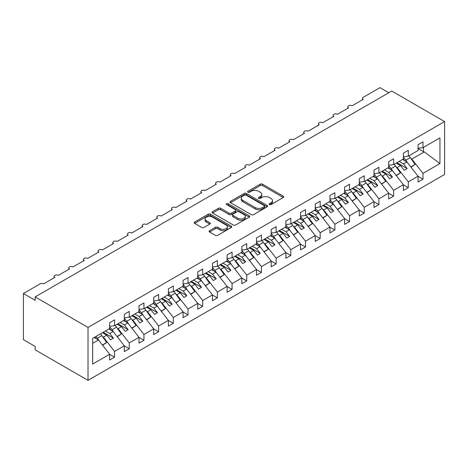 <?xml version="1.0" encoding="UTF-8"?>
<svg xmlns="http://www.w3.org/2000/svg" width="468" height="468" viewBox="0 0 468 468"><rect width="100%" height="100%" fill="white"/><g stroke="black" fill="none" stroke-linecap="round" stroke-linejoin="round"><path stroke-width="0.7" d="M269.398 204.58A1.141 0.661 0 0 0 271.013 204.58L283.263 197.508A1.632 0.942 0 0 0 283.743 196.841A1.632 0.942 0 0 0 283.263 196.174L262.507 184.187A1.632 0.942 0 0 0 260.202 184.187L247.946 191.266A1.141 0.661 0 0 0 247.613 191.728A1.141 0.661 0 0 0 247.946 192.196A1.141 0.661 0 0 0 249.561 192.196L251.146 191.283A5.218 3.013 0 0 1 258.529 191.283L260.261 192.278A5.218 3.013 0 0 1 261.787 194.407A5.218 3.013 0 0 1 260.261 196.542L258.669 197.455A1.141 0.661 0 0 0 258.336 197.923A1.141 0.661 0 0 0 258.669 198.385A1.141 0.661 0 0 0 260.284 198.385L261.875 197.473A5.218 3.013 0 0 1 269.252 197.473L270.984 198.473A5.218 3.013 0 0 1 272.511 200.602A5.218 3.013 0 0 1 270.984 202.732L269.398 203.65A1.141 0.661 0 0 0 269.065 204.112A1.141 0.661 0 0 0 269.398 204.58L269.398 203.65M209.57 230.665A1.632 0.942 0 0 0 209.097 231.327A1.632 0.942 0 0 0 209.57 231.993L215.397 235.357A1.632 0.942 0 0 0 217.702 235.357L231.309 227.501A1.632 0.942 0 0 0 231.789 226.834A1.632 0.942 0 0 0 231.309 226.167L210.553 214.186A1.632 0.942 0 0 0 208.248 214.186L194.641 222.043A1.632 0.942 0 0 0 194.161 222.709A1.632 0.942 0 0 0 194.641 223.371L201.673 227.436A1.632 0.942 0 0 0 203.978 227.436L209.804 224.073A1.632 0.942 0 0 0 210.284 223.406A1.632 0.942 0 0 0 209.804 222.739L206.318 220.726A4.364 2.521 0 0 1 205.037 218.948A4.364 2.521 0 0 1 207.733 216.62A4.364 2.521 0 0 1 212.484 217.164L226.149 225.055A4.364 2.521 0 0 1 227.43 226.834A4.364 2.521 0 0 1 224.734 229.162A4.364 2.521 0 0 1 219.983 228.618L217.702 227.302A1.632 0.942 0 0 0 215.397 227.302L209.57 230.665L209.57 231.993M444.6 121.569L88.019 327.436L88.019 380.349L444.6 174.476L444.6 121.569L391.728 91.044L35.147 296.911L35.147 300.304L23.4 293.524L40.143 283.854A2.492 1.439 0 0 1 43.664 283.854L54.826 277.413A2.492 1.439 0 0 1 54.101 276.395A2.492 1.439 0 0 1 55.639 275.067A2.492 1.439 0 0 1 58.354 275.377L69.516 268.93A2.492 1.439 0 0 1 68.784 267.918A2.492 1.439 0 0 1 70.323 266.584A2.492 1.439 0 0 1 73.037 266.9L84.199 260.454A2.492 1.439 0 0 1 83.474 259.436A2.492 1.439 0 0 1 85.012 258.108A2.492 1.439 0 0 1 87.727 258.418L98.888 251.977A2.492 1.439 0 0 1 98.157 250.959A2.492 1.439 0 0 1 99.696 249.625A2.492 1.439 0 0 1 102.41 249.941L113.572 243.495A2.492 1.439 0 0 1 112.841 242.477A2.492 1.439 0 0 1 114.379 241.149A2.492 1.439 0 0 1 117.099 241.459L128.261 235.018A2.492 1.439 0 0 1 127.53 234A2.492 1.439 0 0 1 129.069 232.672A2.492 1.439 0 0 1 131.783 232.982L142.945 226.535A2.492 1.439 0 0 1 142.213 225.523A2.492 1.439 0 0 1 143.752 224.19A2.492 1.439 0 0 1 146.472 224.505L157.634 218.059A2.492 1.439 0 0 1 156.903 217.041A2.492 1.439 0 0 1 158.441 215.713A2.492 1.439 0 0 1 161.156 216.023L172.318 209.582A2.492 1.439 0 0 1 171.586 208.564A2.492 1.439 0 0 1 173.125 207.23A2.492 1.439 0 0 1 175.845 207.546L187.007 201.1A2.492 1.439 0 0 1 186.276 200.082A2.492 1.439 0 0 1 187.814 198.754A2.492 1.439 0 0 1 190.529 199.064L201.69 192.623A2.492 1.439 0 0 1 200.959 191.605A2.492 1.439 0 0 1 202.498 190.277A2.492 1.439 0 0 1 205.212 190.587L216.374 184.14A2.492 1.439 0 0 1 215.649 183.128A2.492 1.439 0 0 1 217.187 181.795A2.492 1.439 0 0 1 219.901 182.111L231.063 175.664A2.492 1.439 0 0 1 230.332 174.646A2.492 1.439 0 0 1 231.871 173.318A2.492 1.439 0 0 1 234.585 173.628L245.747 167.187A2.492 1.439 0 0 1 245.021 166.169A2.492 1.439 0 0 1 246.56 164.835A2.492 1.439 0 0 1 249.274 165.151L260.436 158.705A2.492 1.439 0 0 1 259.705 157.687A2.492 1.439 0 0 1 261.243 156.359A2.492 1.439 0 0 1 263.958 156.669L275.12 150.228A2.492 1.439 0 0 1 274.394 149.21A2.492 1.439 0 0 1 275.933 147.882A2.492 1.439 0 0 1 278.647 148.192L289.809 141.745A2.492 1.439 0 0 1 289.078 140.733A2.492 1.439 0 0 1 290.616 139.4A2.492 1.439 0 0 1 293.331 139.716L304.493 133.269A2.492 1.439 0 0 1 303.761 132.251A2.492 1.439 0 0 1 305.3 130.923A2.492 1.439 0 0 1 308.02 131.233L319.182 124.792A2.492 1.439 0 0 1 318.451 123.774A2.492 1.439 0 0 1 319.989 122.441A2.492 1.439 0 0 1 322.704 122.756L333.865 116.31A2.492 1.439 0 0 1 333.134 115.292A2.492 1.439 0 0 1 334.673 113.964A2.492 1.439 0 0 1 337.393 114.274L348.555 107.833A2.492 1.439 0 0 1 347.823 106.815A2.492 1.439 0 0 1 349.362 105.487A2.492 1.439 0 0 1 352.076 105.797L363.238 99.351A2.492 1.439 180 0 1 362.507 98.338A2.492 1.439 180 0 1 363.238 97.321L379.981 87.651L388.791 92.74M88.019 327.436L35.147 296.911M251.263 214.648A1.632 0.942 0 0 0 253.568 214.648L267.175 206.792A1.632 0.942 0 0 0 267.655 206.131A1.632 0.942 0 0 0 267.175 205.464L246.42 193.477A1.632 0.942 0 0 0 244.115 193.477L230.502 201.334A1.632 0.942 0 0 0 230.028 202A1.632 0.942 0 0 0 230.502 202.667L251.263 214.648M226.98 204.826A1.141 0.661 0 0 1 228.138 204.99L228.138 203.633L249.245 215.818A1.632 0.942 0 0 1 249.725 216.479A1.632 0.942 0 0 1 249.245 217.146L235.638 225.003A1.632 0.942 0 0 1 233.327 225.003L212.571 213.022L212.571 211.688A1.632 0.942 0 0 0 212.092 212.355A1.632 0.942 0 0 0 212.571 213.022M212.571 211.688L218.398 208.324A1.632 0.942 0 0 1 220.703 208.324L229.121 213.186A1.632 0.942 0 0 0 231.426 213.186L235.293 210.957A1.632 0.942 0 0 0 235.767 210.29A1.632 0.942 0 0 0 235.293 209.623L226.524 204.563A1.141 0.661 0 0 1 226.19 204.095A1.141 0.661 0 0 1 226.898 203.486A1.141 0.661 0 0 1 228.138 203.633M92.67 343.336L98.473 339.99L109.635 354.264L92.67 364.063L92.67 338.352L109.635 328.559L109.635 322.756L114.572 319.907L114.572 325.71L109.635 326.325M114.572 325.71L124.324 320.077L124.324 314.28L129.256 311.431L129.256 317.228L124.324 317.842M129.256 317.228L139.008 311.6L139.008 305.797L143.945 302.948L143.945 308.751L139.008 309.366M143.945 308.751L153.697 303.118L153.697 297.32L158.629 294.471L158.629 300.269L153.697 300.889M158.629 300.269L168.381 294.641L168.381 288.844L173.318 285.995L173.318 291.792L168.381 292.406M173.318 291.792L183.07 286.164L183.07 280.361L188.001 277.512L188.001 283.315L183.07 283.93M188.001 283.315L197.753 277.682L197.753 271.885L202.691 269.036L202.691 274.833L197.753 275.447M202.691 274.833L212.443 269.205L212.443 263.402L217.374 260.553L217.374 266.356L212.443 266.971M217.374 266.356L227.126 260.723L227.126 254.925L232.064 252.076L232.064 257.874L227.126 258.494M232.064 257.874L241.816 252.246L241.816 246.449L246.747 243.6L246.747 249.397L241.816 250.011M246.747 249.397L256.499 243.769L256.499 237.966L261.436 235.117L261.436 240.921L256.499 241.535M261.436 240.921L271.183 235.287L271.183 229.49L276.12 226.641L276.12 232.438L271.183 233.052M276.12 232.438L285.872 226.81L285.872 221.007L290.803 218.158L290.803 223.961L285.872 224.576M290.803 223.961L300.555 218.328L300.555 212.53L305.493 209.682L305.493 215.479L300.555 216.099M305.493 215.479L315.245 209.851L315.245 204.054L320.176 201.205L320.176 207.002L315.245 207.616M320.176 207.002L329.928 201.375L329.928 195.571L334.866 192.722L334.866 198.526L329.928 199.14M334.866 198.526L344.618 192.892L344.618 187.095L349.549 184.246L349.549 190.043L344.618 190.657M349.549 190.043L359.301 184.415L359.301 178.612L364.239 175.763L364.239 181.566L359.301 182.181M364.239 181.566L373.99 175.933L373.99 170.136L378.922 167.287L378.922 173.084L373.99 173.704M378.922 173.084L388.674 167.456L388.674 161.659L393.611 158.81L393.611 164.607L388.674 165.222M393.611 164.607L403.363 158.98L403.363 153.176L408.295 150.327L408.295 156.131L403.363 156.745M109.635 354.37L114.572 357.219L114.572 351.415L124.324 345.788L113.162 331.508L108.845 329.016M102.533 336.632L103.41 337.141L114.572 351.415M124.324 345.887L129.256 348.736L129.256 342.939L139.008 337.311L127.846 323.031L123.529 320.539M117.222 328.156L118.094 328.659L129.256 342.939M139.008 337.41L143.945 340.259L143.945 334.462L153.697 328.829L142.535 314.549L138.218 312.057M131.906 319.673L132.783 320.182L143.945 334.462M153.697 328.934L158.629 331.783L158.629 325.98L168.381 320.352L157.219 306.072L152.901 303.58M146.595 311.197L147.467 311.7L158.629 325.98M168.381 320.451L173.318 323.3L173.318 317.503L183.07 311.869L171.908 297.595L167.591 295.097M161.279 302.72L162.156 303.223L173.318 317.503M183.07 311.975L188.001 314.824L188.001 309.02L197.753 303.393L186.592 289.113L182.274 286.621M175.968 294.237L176.84 294.746L188.001 309.02M197.753 303.492L202.691 306.341L202.691 300.544L212.443 294.916L201.281 280.636L196.964 278.144M190.651 285.761L191.529 286.264L202.691 300.544M212.443 295.015L217.374 297.864L217.374 292.067L227.126 286.434L215.964 272.154L211.647 269.662M205.341 277.278L206.212 277.787L217.374 292.067M227.126 286.539L232.064 289.388L232.064 283.585L241.816 277.957L230.654 263.677L226.336 261.185M220.024 268.802L220.902 269.305L232.064 283.585M241.816 278.056L246.747 280.905L246.747 275.108L256.499 269.474L245.337 255.2L241.02 252.702M234.714 260.325L235.585 260.828L246.747 275.108M256.499 269.58L261.436 272.429L261.436 266.625L271.183 260.998L260.027 246.718L255.703 244.226M249.397 251.842L250.275 252.351L261.436 266.625M271.183 261.097L276.12 263.946L276.12 258.149L285.872 252.521L274.71 238.241L270.393 235.749M264.081 243.366L264.958 243.869L276.12 258.149M285.872 252.621L290.803 255.469L290.803 249.672L300.555 244.039L289.394 229.759L285.076 227.267M278.77 234.883L279.648 235.392L290.803 249.672M300.555 244.144L305.493 246.993L305.493 241.19L315.245 235.562L304.083 221.282L299.766 218.79M293.454 226.407L294.331 226.91L305.493 241.19M315.245 235.661L320.176 238.51L320.176 232.713L329.928 227.079L318.766 212.805L314.449 210.307M308.143 217.93L309.015 218.433L320.176 232.713M329.928 227.185L334.866 230.034L334.866 224.231L344.618 218.603L333.456 204.323L329.139 201.831M322.826 209.448L323.704 209.956L334.866 224.231M344.618 218.702L349.549 221.551L349.549 215.754L359.301 210.126L348.139 195.846L343.822 193.354M337.516 200.971L338.387 201.474L349.549 215.754M359.301 210.226L364.239 213.075L364.239 207.277L373.99 201.644L362.829 187.364L358.511 184.872M352.199 192.488L353.077 192.997L364.239 207.277M373.99 201.749L378.922 204.598L378.922 198.795L388.674 193.167L377.512 178.887L373.195 176.395M366.889 184.012L367.76 184.515L378.922 198.795M388.674 193.266L393.611 196.115L393.611 190.318L403.363 184.684L392.202 170.41L387.884 167.913M381.572 175.535L382.45 176.038L393.611 190.318M403.363 184.79L408.295 187.639L408.295 181.836L418.047 176.208L418.047 182.005L422.984 179.156L422.984 173.359L439.949 163.566L424.277 151.889L423.452 151.685L423.452 147.379M396.261 167.053L397.133 167.562L408.295 181.836M408.295 156.131L418.047 150.497L418.047 144.7L422.984 141.851L422.984 147.648L418.047 148.262M418.047 176.307L422.984 179.156M410.945 158.576L411.822 159.079L422.984 173.359M23.4 293.524L23.4 339.651L35.147 346.431L35.147 349.824L88.019 380.349M98.473 339.99L94.156 337.492M114.572 357.219L109.635 360.067L109.635 354.264M129.256 348.736L124.324 351.585L124.324 345.788M143.945 340.259L139.008 343.108L139.008 337.311M158.629 331.783L153.697 334.632L153.697 328.829M173.318 323.3L168.381 326.149L168.381 320.352M188.001 314.824L183.07 317.673L183.07 311.869M202.691 306.341L197.753 309.19L197.753 303.393M217.374 297.864L212.443 300.713L212.443 294.916M232.064 289.388L227.126 292.237L227.126 286.434M246.747 280.905L241.816 283.754L241.816 277.957M261.436 272.429L256.499 275.278L256.499 269.474M276.12 263.946L271.183 266.795L271.183 260.998M290.803 255.469L285.872 258.318L285.872 252.521M305.493 246.993L300.555 249.842L300.555 244.039M320.176 238.51L315.245 241.359L315.245 235.562M334.866 230.034L329.928 232.883L329.928 227.079M349.549 221.551L344.618 224.4L344.618 218.603M364.239 213.075L359.301 215.923L359.301 210.126M378.922 204.598L373.99 207.447L373.99 201.644M393.611 196.115L388.674 198.964L388.674 193.167M408.295 187.639L403.363 190.488L403.363 184.684M422.984 147.648L439.949 137.855L439.949 163.566M103.41 337.141L106.815 335.17L110.489 339.867L113.426 338.171L109.758 333.473L113.162 331.508M102.498 332.678L106.815 335.17M105.435 330.981L109.758 333.473M118.094 328.659L121.504 326.693L125.178 331.391L128.115 329.694L124.441 324.997L127.846 323.031M117.187 324.201L121.504 326.693M120.124 322.505L124.441 324.997M132.783 320.182L136.188 318.211L139.862 322.908L142.798 321.218L139.125 316.52L142.535 314.549M131.871 315.719L136.188 318.211M134.807 314.022L139.125 316.52M147.467 311.7L150.877 309.734L154.551 314.432L157.488 312.735L153.814 308.038L157.219 306.072M146.56 307.242L150.877 309.734M149.497 305.545L153.814 308.038M162.156 303.223L165.561 301.257L169.235 305.955L172.171 304.258L168.498 299.561L171.908 297.595M161.244 298.765L165.561 301.257M164.18 297.069L168.498 299.561M176.84 294.746L180.25 292.775L183.918 297.472L186.861 295.776L183.187 291.078L186.592 289.113M175.933 290.283L180.25 292.775M178.87 288.586L183.187 291.078M191.529 286.264L194.934 284.298L198.607 288.996L201.544 287.299L197.87 282.602L201.281 280.636M190.616 281.806L194.934 284.298M193.553 280.11L197.87 282.602M206.212 277.787L209.623 275.816L213.291 280.513L216.228 278.823L212.56 274.125L215.964 272.154M205.306 273.324L209.623 275.816M208.242 271.627L212.56 274.125M220.902 269.305L224.307 267.339L227.98 272.037L230.917 270.34L227.243 265.643L230.654 263.677M219.989 264.847L224.307 267.339M222.926 263.151L227.243 265.643M235.585 260.828L238.996 258.863L242.664 263.56L245.601 261.864L241.933 257.166L245.337 255.2M234.673 256.37L238.996 258.863M237.615 254.674L241.933 257.166M250.275 252.351L253.679 250.38L257.353 255.078L260.29 253.381L256.616 248.684L260.027 246.718M249.362 247.888L253.679 250.38M252.299 246.191L256.616 248.684M264.958 243.869L268.363 241.903L272.037 246.601L274.973 244.904L271.305 240.207L274.71 238.241M264.046 239.411L268.363 241.903M266.982 237.715L271.305 240.207M279.648 235.392L283.052 233.421L286.726 238.118L289.663 236.428L285.989 231.73L289.394 229.759M278.735 230.929L283.052 233.421M281.672 229.232L285.989 231.73M294.331 226.91L297.736 224.944L301.41 229.642L304.346 227.945L300.672 223.248L304.083 221.282M293.418 222.452L297.736 224.944M296.355 220.756L300.672 223.248M309.015 218.433L312.425 216.468L316.099 221.165L319.036 219.469L315.362 214.771L318.766 212.805M308.108 213.975L312.425 216.468M311.045 212.279L315.362 214.771M323.704 209.956L327.109 207.985L330.782 212.683L333.719 210.986L330.045 206.289L333.456 204.323M322.791 205.493L327.109 207.985M325.728 203.796L330.045 206.289M338.387 201.474L341.798 199.508L345.472 204.206L348.408 202.509L344.735 197.812L348.139 195.846M337.481 197.016L341.798 199.508M340.417 195.32L344.735 197.812M353.077 192.997L356.481 191.026L360.155 195.723L363.092 194.033L359.418 189.335L362.829 187.364M352.164 188.534L356.481 191.026M355.101 186.837L359.418 189.335M367.76 184.515L371.171 182.549L374.839 187.247L377.781 185.55L374.107 180.853L377.512 178.887M366.853 180.057L371.171 182.549M369.79 178.361L374.107 180.853M382.45 176.038L385.854 174.073L389.528 178.77L392.465 177.074L388.791 172.376L392.202 170.41M381.537 171.575L385.854 174.073M384.474 169.884L388.791 172.376M397.133 167.562L400.544 165.59L404.212 170.288L407.148 168.591L403.48 163.894L406.885 161.928L402.568 159.436M396.226 163.098L400.544 165.59M399.163 161.401L403.48 163.894M406.885 161.928L418.047 176.208M411.822 159.079L424.277 151.889M418.047 148.567L423.452 151.685M396.928 162.694L407.148 168.591M382.245 171.171L392.465 177.074M367.555 179.648L377.781 185.55M352.872 188.13L363.092 194.033M338.183 196.607L348.408 202.509M323.499 205.089L333.719 210.986M308.81 213.566L319.036 219.469M294.126 222.043L304.346 227.945M279.437 230.525L289.663 236.428M264.753 239.002L274.973 244.904M250.064 247.484L260.29 253.381M235.381 255.961L245.601 261.864M220.691 264.438L230.917 270.34M206.008 272.92L216.228 278.823M191.324 281.397L201.544 287.299M176.635 289.879L186.861 295.776M161.951 298.356L172.171 304.258M147.262 306.832L157.488 312.735M132.579 315.315L142.798 321.218M117.889 323.792L128.115 329.694M103.206 332.274L113.426 338.171M269.855 204.744L270.984 204.089A5.218 3.013 0 0 0 272.511 201.96L272.511 200.602M261.787 194.407L261.787 195.764A5.218 3.013 0 0 1 260.261 197.9L259.126 198.549M283.245 197.519L262.507 185.544A1.632 0.942 0 0 0 260.202 185.544L248.403 192.36M267.175 205.464L267.175 206.792L246.42 194.834A1.632 0.942 0 0 0 244.115 194.834L230.525 202.679M264.297 206.593A1.141 0.661 0 0 0 264.631 206.131A1.141 0.661 0 0 0 264.297 205.663L246.074 195.144A1.141 0.661 0 0 0 244.46 195.144L242.787 196.11A5.218 3.013 0 0 0 241.26 198.239A5.218 3.013 0 0 0 242.787 200.368L255.241 207.558A5.218 3.013 0 0 0 262.624 207.558L264.297 206.593L264.297 207.95A1.141 0.661 0 0 0 264.631 207.488L264.631 206.131M241.26 198.239L241.26 199.596A5.218 3.013 0 0 0 242.787 201.726L242.787 200.368M264.297 207.95L262.624 208.915A5.218 3.013 0 0 1 255.241 208.915L242.787 201.726M212.595 213.034L218.398 209.682L218.398 208.324M235.767 210.29L235.767 211.647A1.632 0.942 0 0 1 235.293 212.314L231.426 214.543A1.632 0.942 0 0 1 229.121 214.543L220.703 209.682A1.632 0.942 0 0 0 218.398 209.682M228.138 204.99L249.222 217.158M237.855 218.228A4.364 2.521 0 0 0 242.611 218.778A4.364 2.521 0 0 0 245.302 216.45A4.364 2.521 0 0 0 244.027 214.666L239.212 211.887A1.632 0.942 0 0 0 236.907 211.887L233.041 214.116A1.632 0.942 0 0 0 232.567 214.783A1.632 0.942 0 0 0 233.041 215.45L237.855 218.228L237.855 219.586A4.364 2.521 0 0 0 242.611 220.13A4.364 2.521 0 0 0 245.302 217.807L245.302 216.45M232.567 214.783L232.567 216.14A1.632 0.942 0 0 0 233.041 216.807L233.041 215.45M237.855 219.586L233.041 216.807M227.43 226.834L227.43 228.191A4.364 2.521 0 0 1 224.734 230.519A4.364 2.521 0 0 1 219.983 229.975L217.702 228.659A1.632 0.942 0 0 0 215.397 228.659L209.594 232.005M205.037 218.948L205.037 220.299A4.364 2.521 0 0 0 206.318 222.084L206.318 220.726M209.781 224.084L206.318 222.084M231.291 227.512L210.553 215.543A1.632 0.942 0 0 0 208.248 215.543L194.659 223.388M403.363 157.266A15.286 8.828 60 0 1 405.791 160.179L408.505 164.005M408.851 155.809A15.286 8.828 60 0 1 410.255 157.605L415.11 164.432L410.793 166.924M415.11 164.432L410.992 167.181M404.709 160.67A13.291 7.675 -120 0 0 403.328 158.997M388.674 165.742A15.286 8.828 60 0 1 391.102 168.661L393.822 172.481M394.167 164.286A15.286 8.828 60 0 1 395.565 166.081L400.427 172.914L396.103 175.406M400.427 172.914L396.308 175.664M390.025 169.153A13.291 7.675 -120 0 0 388.645 167.474M373.99 174.225A15.286 8.828 60 0 1 376.418 177.138L379.133 180.964M379.478 172.768A15.286 8.828 60 0 1 380.882 174.558L385.737 181.391L381.42 183.883M385.737 181.391L381.619 184.14M375.336 177.629A13.291 7.675 -120 0 0 373.961 175.95M359.301 182.701A15.286 8.828 60 0 1 361.729 185.615L364.449 189.441M364.794 181.245A15.286 8.828 60 0 1 366.192 183.041L371.054 189.868L366.736 192.366M371.054 189.868L366.935 192.617M360.652 186.106A13.291 7.675 -120 0 0 359.272 184.433M344.618 191.178A15.286 8.828 60 0 1 347.045 194.097L349.766 197.917M350.105 189.721A15.286 8.828 60 0 1 351.509 191.517L356.364 198.35L352.047 200.842M356.364 198.35L352.246 201.1M345.963 194.589A13.291 7.675 -120 0 0 344.588 192.91M329.928 199.66A15.286 8.828 60 0 1 332.356 202.574L335.076 206.4M335.421 198.204A15.286 8.828 60 0 1 336.825 200L341.681 206.827L337.364 209.319M341.681 206.827L337.563 209.576M331.28 203.065A13.291 7.675 -120 0 0 329.899 201.392M315.245 208.137A15.286 8.828 60 0 1 317.673 211.056L320.393 214.876M320.738 206.68A15.286 8.828 60 0 1 322.136 208.476L326.992 215.309L322.674 217.801M326.992 215.309L322.873 218.059M316.59 211.548A13.291 7.675 -120 0 0 315.216 209.869M300.555 216.62A15.286 8.828 60 0 1 302.983 219.533L305.703 223.359M306.049 215.163A15.286 8.828 60 0 1 307.453 216.953L312.308 223.786L307.991 226.278M312.308 223.786L308.19 226.535M301.907 220.024A13.291 7.675 -120 0 0 300.526 218.345M285.872 225.096A15.286 8.828 60 0 1 288.3 228.01L291.02 231.835M291.365 223.64A15.286 8.828 60 0 1 292.763 225.436L297.619 232.263L293.301 234.76M297.619 232.263L293.506 235.012M287.217 228.501A13.291 7.675 -120 0 0 285.843 226.828M271.183 233.573A15.286 8.828 60 0 1 273.616 236.492L276.331 240.312M276.676 232.116A15.286 8.828 60 0 1 278.08 233.912L282.935 240.745L278.618 243.237M282.935 240.745L278.817 243.495M272.534 236.983A13.291 7.675 -120 0 0 271.153 235.305M256.499 242.055A15.286 8.828 60 0 1 258.927 244.969L261.647 248.795M261.992 240.599A15.286 8.828 60 0 1 263.39 242.395L268.246 249.222L263.929 251.714M268.246 249.222L264.133 251.971M257.845 245.46A13.291 7.675 -120 0 0 256.47 243.787M241.816 250.532A15.286 8.828 60 0 1 244.243 253.451L246.958 257.271M247.303 249.075A15.286 8.828 60 0 1 248.707 250.871L253.562 257.704L249.245 260.196M253.562 257.704L249.444 260.454M243.161 253.943A13.291 7.675 -120 0 0 241.78 252.264M227.126 259.015A15.286 8.828 60 0 1 229.554 261.928L232.274 265.754M232.619 257.558A15.286 8.828 60 0 1 234.018 259.348L238.873 266.181L234.556 268.673M238.873 266.181L234.76 268.93M228.478 262.419A13.291 7.675 -120 0 0 227.097 260.74M212.443 267.491A15.286 8.828 60 0 1 214.87 270.405L217.585 274.23M217.93 266.035A15.286 8.828 60 0 1 219.334 267.831L224.19 274.657L219.872 277.155M224.19 274.657L220.071 277.407M213.788 270.896A13.291 7.675 -120 0 0 212.408 269.223M197.753 275.968A15.286 8.828 60 0 1 200.181 278.887L202.901 282.707M203.247 274.511A15.286 8.828 60 0 1 204.645 276.307L209.506 283.14L205.183 285.632M209.506 283.14L205.388 285.889M199.105 279.378A13.291 7.675 -120 0 0 197.724 277.7M183.07 284.45A15.286 8.828 60 0 1 185.498 287.364L188.212 291.19M188.557 282.994A15.286 8.828 60 0 1 189.961 284.79L194.817 291.617L190.499 294.109M194.817 291.617L190.698 294.366M184.415 287.855A13.291 7.675 -120 0 0 183.041 286.182M168.381 292.927A15.286 8.828 60 0 1 170.808 295.846L173.529 299.666M173.874 291.47A15.286 8.828 60 0 1 175.278 293.266L180.133 300.099L175.816 302.591M180.133 300.099L176.015 302.849M169.732 296.338A13.291 7.675 -120 0 0 168.351 294.659M153.697 301.41A15.286 8.828 60 0 1 156.125 304.323L158.845 308.149M159.184 299.953A15.286 8.828 60 0 1 160.588 301.743L165.444 308.576L161.127 311.068M165.444 308.576L161.325 311.325M155.043 304.814A13.291 7.675 -120 0 0 153.668 303.135M139.008 309.886A15.286 8.828 60 0 1 141.435 312.8L144.156 316.625M144.501 308.43A15.286 8.828 60 0 1 145.905 310.225L150.76 317.052L146.443 319.55M150.76 317.052L146.642 319.802M140.359 313.291A13.291 7.675 -120 0 0 138.978 311.618M124.324 318.363A15.286 8.828 60 0 1 126.752 321.282L129.472 325.102M129.817 316.906A15.286 8.828 60 0 1 131.215 318.702L136.071 325.535L131.754 328.027M136.071 325.535L131.953 328.284M125.67 321.773A13.291 7.675 -120 0 0 124.295 320.094M109.635 326.845A15.286 8.828 60 0 1 112.063 329.759L114.783 333.585M115.128 325.389A15.286 8.828 60 0 1 116.532 327.185L121.387 334.012L117.07 336.504M121.387 334.012L117.269 336.761M110.986 330.25A13.291 7.675 -120 0 0 109.606 328.577M95.975 336.445A15.286 8.828 60 0 1 97.379 338.241L100.099 342.061M100.444 333.865A15.286 8.828 60 0 1 101.843 335.661L106.698 342.494L102.381 344.986M106.698 342.494L102.586 345.244M96.297 338.733A13.291 7.675 -120 0 0 94.922 337.054M270.984 204.089L270.984 202.732M258.669 198.385L258.669 197.455M260.261 197.9L260.261 196.542M247.946 192.196L247.946 191.266M260.202 185.544L260.202 184.187M262.507 185.544L262.507 184.187M283.263 197.508L283.263 196.174M230.502 202.667L230.502 201.334M244.115 194.834L244.115 193.477M246.42 194.834L246.42 193.477M255.241 208.915L255.241 207.558M262.624 208.915L262.624 207.558M220.703 209.682L220.703 208.324M229.121 214.543L229.121 213.186M231.426 214.543L231.426 213.186M235.293 212.314L235.293 210.957M249.245 217.146L249.245 215.818M215.397 228.659L215.397 227.302M217.702 228.659L217.702 227.302M219.983 229.975L219.983 228.618M209.804 224.073L209.804 222.739M194.641 223.371L194.641 222.043M208.248 215.543L208.248 214.186M210.553 215.543L210.553 214.186M231.309 227.501L231.309 226.167M410.255 157.605L405.791 160.179M395.565 166.081L391.102 168.661M380.882 174.558L376.418 177.138M366.192 183.041L361.729 185.615M351.509 191.517L347.045 194.097M336.825 200L332.356 202.574M322.136 208.476L317.673 211.056M307.453 216.953L302.983 219.533M292.763 225.436L288.3 228.01M278.08 233.912L273.616 236.492M263.39 242.395L258.927 244.969M248.707 250.871L244.243 253.451M234.018 259.348L229.554 261.928M219.334 267.831L214.87 270.405M204.645 276.307L200.181 278.887M189.961 284.79L185.498 287.364M175.278 293.266L170.808 295.846M160.588 301.743L156.125 304.323M145.905 310.225L141.435 312.8M131.215 318.702L126.752 321.282M116.532 327.185L112.063 329.759M101.843 335.661L97.379 338.241M347.823 108.254L347.823 106.815M362.507 99.772L362.507 98.338M333.134 116.731L333.134 115.292M318.451 125.213L318.451 123.774M303.761 133.69L303.761 132.251M289.078 142.167L289.078 140.733M274.394 150.649L274.394 149.21M259.705 159.126L259.705 157.687M245.021 167.608L245.021 166.169M230.332 176.085L230.332 174.646M215.649 184.567L215.649 183.128M200.959 193.044L200.959 191.605M186.276 201.521L186.276 200.082M171.586 210.003L171.586 208.564M156.903 218.48L156.903 217.041M142.213 226.962L142.213 225.523M127.53 235.439L127.53 234M112.841 243.916L112.841 242.477M98.157 252.398L98.157 250.959M83.474 260.875L83.474 259.436M68.784 269.357L68.784 267.918M54.101 277.834L54.101 276.395"/></g></svg>
